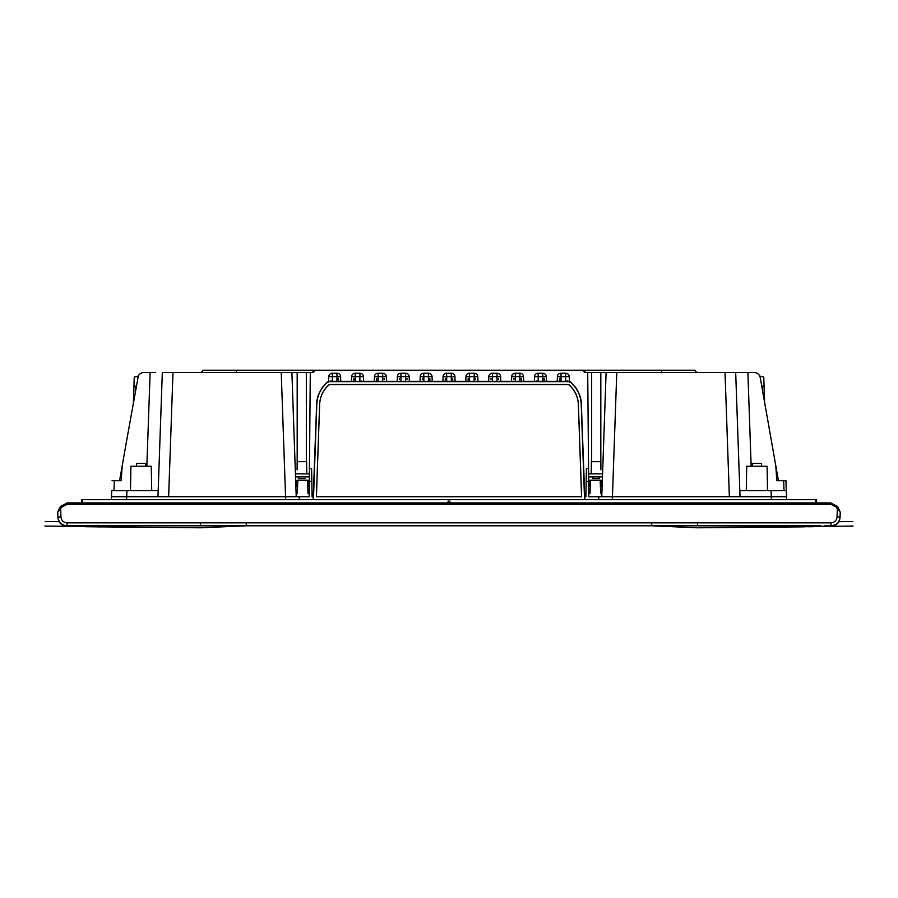 <?xml version="1.0" encoding="UTF-8"?>
<svg xmlns="http://www.w3.org/2000/svg" width="898" height="898" viewBox="0 0 898 898"><rect width="100%" height="100%" fill="white"/><g stroke="black" fill="none" stroke-linecap="round" stroke-linejoin="round"><path stroke-width="1.35" d="M151.291 466.242L151.717 490.634L151.279 466.242L130.906 466.242L130.479 490.634L130.906 466.242M158.183 490.634L111.689 490.634L111.374 499.625L111.475 496.729L126.719 496.729L126.932 490.634M123.913 490.634L125.383 490.634M111.588 493.676L111.565 494.428M134.071 382.166L134.229 377.575M134.128 380.449L134.105 381.291M128.145 432.106L122.218 465.725L121.185 480.722L122.218 465.725L119.569 480.722M135.261 391.73L135.452 386.185L136.227 386.23M138.326 375.858L125.81 445.329M133.364 402.517L134.251 377.07L138.213 376.082M155.466 372.502L143.77 372.502C140.571 372.749 138.561 374.432 137.764 377.542M168.633 496.729L172.977 372.502L162.314 372.502L157.969 496.729M172.977 372.502L281.231 372.502L285.564 496.729M296.228 496.729L291.895 372.502L281.231 372.502M291.895 372.502L311.988 372.502A3.053 3.053 0 0 0 314.94 370.212L202.914 370.212A3.053 3.053 0 0 1 199.962 372.502A3.053 3.053 0 0 0 202.914 370.212M601.772 496.729L606.105 372.502L586.012 372.502L583.06 370.212L314.94 370.212L311.988 372.502M606.105 372.502L616.769 372.502L612.436 496.729M729.367 496.729L725.023 372.502L616.769 372.502M725.023 372.502L754.23 372.502C757.429 372.749 759.439 374.432 760.236 377.542L759.674 375.858M742.534 372.502L735.687 372.502L740.031 496.729M661.635 372.502L661.635 370.212L583.06 370.212A3.053 3.053 0 0 0 586.012 372.502A3.053 3.053 0 0 1 583.06 370.212M661.635 370.212L695.086 370.212A3.053 3.053 0 0 0 698.038 372.502A3.053 3.053 0 0 1 695.086 370.212M763.929 382.166L763.771 377.575M763.872 380.449L763.895 381.291M762.739 391.73L762.548 386.185L761.773 386.23M776.545 472.909L776.815 480.722L775.782 465.725L769.855 432.106M759.787 376.082L763.749 377.07L764.636 402.517M778.431 480.722L760.236 377.542M776.815 480.722L785.963 480.722L786.626 499.625M786.143 486.076L786.311 490.634L739.817 490.634M584.856 499.625L584.755 496.729L585.911 496.729L586.405 468.408L588.549 468.408L588.796 496.729L786.525 496.729M774.087 490.634L772.617 490.634M746.709 466.242L746.283 490.634L746.721 466.242L767.094 466.242L767.521 490.634L767.094 466.242M761.762 386.207L764.075 386.129M570.398 381.852L575.764 387.543L579.749 395.12L581.242 401.148L584.755 496.729M580.198 396.467L581.534 404.392M570.769 382.121L569.13 381.381M377.968 373.265L377.968 373.265A3.48 3.48 0 0 0 374.488 376.621L374.32 381.347L359.829 381.347L359.986 373.265L355.103 373.265L355.26 376.621L363.466 376.621L363.634 381.347M355.103 373.265A3.48 3.48 0 0 0 351.623 376.621L351.455 381.347L359.829 381.347M351.455 381.347L336.963 381.347L336.963 373.265L332.238 373.265L332.395 376.621L340.6 376.621L340.769 381.347M328.87 381.381L336.963 381.347M568.67 381.347L519.875 381.347L519.875 376.621L515.306 376.621L515.306 373.265L520.032 373.265L519.875 376.621L523.512 376.621L523.68 381.347M515.149 373.265A3.48 3.48 0 0 0 511.669 376.621L511.501 381.347L519.875 381.347M511.501 381.347L497.009 381.347L497.009 376.621L492.441 376.621L492.441 373.265L497.166 373.265L497.009 376.621L500.646 376.621L500.815 381.347M492.295 373.265A3.48 3.48 0 0 0 488.804 376.621L488.647 381.347L497.009 381.347M488.647 381.347L474.155 381.347L474.155 376.621L469.575 376.621L469.575 373.265L474.301 373.265L474.155 376.621L477.781 376.621L477.949 381.347M469.43 373.265A3.48 3.48 0 0 0 465.939 376.621L465.781 381.347L474.155 381.347M465.781 381.347L451.29 381.347L451.29 373.265L446.564 373.265L446.71 376.621L454.927 376.621L455.084 381.347M446.564 373.265A3.48 3.48 0 0 0 443.073 376.621L442.916 381.347L451.29 381.347M442.916 381.347L428.425 381.347L428.425 373.265L423.699 373.265L423.845 376.621L432.061 376.621L432.219 381.347M423.699 373.265A3.48 3.48 0 0 0 420.219 376.621L420.051 381.347L428.425 381.347M420.051 381.347L405.559 381.347L405.559 373.265L400.834 373.265L400.991 376.621L409.196 376.621L409.353 381.347M400.834 373.265A3.48 3.48 0 0 0 397.354 376.621L397.185 381.347L405.559 381.347M397.185 381.347L382.694 381.347L382.694 373.265L378.125 373.265L378.125 376.621L386.331 376.621L386.499 381.347M374.32 381.347L382.694 381.347M382.851 373.265A3.48 3.48 0 0 1 386.331 376.621M409.196 376.621A3.48 3.48 0 0 0 405.705 373.265L405.559 373.265M432.061 376.621A3.48 3.48 0 0 0 428.571 373.265L428.425 373.265M454.927 376.621A3.48 3.48 0 0 0 451.436 373.265L451.29 373.265M474.301 373.265A3.48 3.48 0 0 1 477.781 376.621M497.166 373.265A3.48 3.48 0 0 1 500.646 376.621M520.032 373.265A3.48 3.48 0 0 1 523.512 376.621M538.014 373.265L538.014 373.265A3.48 3.48 0 0 0 534.534 376.621L538.171 376.621L538.171 373.265L542.897 373.265A3.48 3.48 0 0 1 546.377 376.621L538.171 376.621L538.171 381.347M560.88 373.265L560.88 373.265A3.48 3.48 0 0 0 557.4 376.621L561.037 376.621L561.037 373.265L565.762 373.265L565.605 376.621L561.037 376.621L561.037 381.347M565.762 373.265A3.48 3.48 0 0 1 569.242 376.621L565.605 376.621L565.605 381.347M332.238 373.265A3.48 3.48 0 0 0 328.758 376.621L332.395 376.621L332.395 381.347M340.6 376.621A3.48 3.48 0 0 0 337.12 373.265L336.963 373.265M359.986 373.265A3.48 3.48 0 0 1 363.466 376.621M567.098 380.741L567.121 381.347M559.521 381.347L559.622 378.361M544.154 378.361L544.255 381.347M536.656 381.347L536.678 380.741M521.289 378.361L521.39 381.347M513.858 379.349L513.892 378.361M498.424 378.361L498.457 379.349M490.993 379.349L491.038 378.361M475.558 378.361L475.592 379.349M468.06 381.347L468.172 378.361M452.693 378.361L452.805 381.347M445.307 378.361L445.195 381.347M429.94 381.347L429.828 378.361M422.442 378.361L422.408 379.349M407.007 379.349L406.962 378.361M399.576 378.361L399.543 379.349M384.142 379.349L384.108 378.361M376.711 378.361L376.61 381.347M361.344 381.347L361.322 380.741M353.846 378.361L353.745 381.347M338.479 381.347L338.378 378.361M330.902 380.741L330.879 381.347M329.33 381.347L327.231 382.121L322.236 387.543L318.251 395.12L316.758 401.148L313.245 496.729L312.089 496.729L311.595 468.408L309.451 468.408L309.339 481.485L311.819 481.485M317.802 396.467L316.466 404.392M588.661 481.485L586.181 481.485M309.339 481.485L309.204 496.729L126.719 496.729L126.618 499.625M299.202 496.729L299.303 499.782M313.144 499.625L313.245 496.729M309.226 493.676L308.003 493.676L307.531 480.262L297.799 480.262L297.339 493.676L296.127 493.676M309.372 476.917L295.543 476.917M297.182 372.502L297.182 461.673L306.656 461.673L306.757 473.863M297.159 461.673L297.092 469.867M309.406 473.863L295.431 473.863M588.774 493.676L589.997 493.676L590.469 480.262L600.201 480.262L600.661 493.676L601.873 493.676M588.628 476.917L599.437 476.917L599.437 478.578L592.747 478.578L592.747 476.917L592.893 478.432L599.123 478.421M600.818 372.502L600.818 461.673L591.344 461.673L591.243 473.863M600.841 461.673L600.908 469.867M588.594 473.863L602.569 473.863M598.798 496.729L598.697 499.782M588.549 468.408L587.707 372.502M309.451 468.408L310.293 372.502M136.238 386.207L133.925 386.129M121.185 480.722L112.037 480.722M450.572 502.925L815.541 502.925M447.429 502.925L82.459 502.925M447.462 502.274L449 501.095L450.527 502.745A1.527 1.527 0 0 1 450.527 502.824L449 501.297L447.473 502.745A1.527 1.527 0 0 0 447.473 502.824L450.538 502.274M450.639 502.824L449 500.904L447.361 502.824M82.459 502.824L82.571 499.625L81.449 499.625L81.561 502.925M82.571 499.625L816.551 499.625L816.439 502.925M815.541 502.824L815.429 499.625M82.133 499.625L82.077 502.925L82.133 499.625M815.867 499.625L815.923 502.925L815.867 499.625M57.921 517.517C58.595 522.849 61.603 525.79 66.946 526.34L67.047 522.849C63.444 522.524 61.412 520.559 60.952 516.967L57.91 516.967L57.741 512.219L58.55 510.244L60.548 506.461L59.65 508.268L60.548 506.461L67.148 502.925L60.581 506.405L60.222 507L60.626 506.36L61.693 507.146L57.741 512.219L57.91 516.967C58.595 522.355 61.636 525.308 67.047 525.79L651.724 525.79L651.724 522.849L830.953 522.849C834.556 522.524 836.588 520.559 837.048 516.967L837.329 508.874L836.307 507.146L830.852 504.272L67.148 504.272L61.693 507.146M830.852 504.272L830.852 502.936L837.452 506.461L830.852 502.925L67.148 502.936L830.852 502.936L837.419 506.405L839.45 510.255L839.114 510.962L837.329 508.874L838.35 508.268M57.842 515.171L57.753 512.477M839.45 510.255L840.259 512.219L839.832 518.842M839.114 510.962L840.259 512.219L840.09 516.967C839.327 522.445 836.285 525.386 830.953 525.79L824.791 525.801M822.13 526.239L697.454 525.813C697.376 528.417 697.376 528.417 697.454 525.813L651.724 525.79L697.454 525.813L697.454 522.872M811.466 526.744L830.919 526.082M837.306 523.231L836.7 523.77M834.332 525.15L830.953 525.79L830.953 522.849M830.717 526.082L819.021 526.363A6.095 6.095 123.5 0 1 819.021 526.351L819.257 526.329M820.39 525.801L697.454 525.813M812.376 526.733L804.956 526.677M77.61 525.801L200.546 525.813C200.624 528.417 200.624 528.417 200.546 525.813L246.277 525.79L246.277 522.849L67.047 522.849M72.042 526.161L67.126 526.082M76.375 526.25L78.732 526.329M78.979 526.363L78.979 526.363A6.095 6.095 56.5 0 0 78.979 526.351L67.283 526.082M67.047 525.79L73.209 525.801M85.624 526.733L200.602 527.788L246.175 525.79M60.694 523.231L61.3 523.77M651.735 525.79L697.398 527.788L801.139 526.868M808.716 526.778L809.659 526.767M803.014 526.845L803.935 526.834M805.989 526.812L806.887 526.655M797.312 526.913L804.956 526.823M94.986 526.699L85.602 526.733M837.419 506.405L837.8 507L836.689 507.707M836.307 507.146L837.374 506.36L838.474 508.223L837.464 506.472L836.42 507.291M840.09 516.967L837.048 516.967M61.311 507.696L60.222 507L60.626 506.36L67.148 502.936L67.148 504.272M58.886 510.962L58.55 510.255L57.741 512.219A1.291 1.212 -2 0 1 57.753 512.04M59.29 509.839L59.358 510.423M59.65 508.268L60.671 508.874L60.952 516.967M60.548 506.461L61.58 507.291M838.71 509.839L838.642 510.423M145.667 466.242L145.667 463.346L136.53 463.346L136.53 466.242M601.424 484.235L600.335 484.235M590.323 484.235L589.234 484.235M308.766 484.235L307.677 484.235M297.665 484.235L296.576 484.235M298.708 478.443L305.028 478.421M592.893 478.443L599.292 478.432L592.747 478.578M301.908 478.387L298.563 478.578L298.563 476.917L298.708 478.432M761.47 466.242L761.47 463.346L752.333 463.346L752.333 466.242M297.597 486.278L297.339 486.278A0.763 0.763 180 0 1 296.576 485.526L296.576 480.946A0.763 0.763 180 0 1 297.339 480.194L308.003 480.194A0.763 0.763 180 0 1 308.766 480.946L308.766 485.526A0.763 0.763 180 0 1 308.003 486.278L307.745 486.278M308.688 480.61A0.808 0.808 0 0 0 308.003 480.239L297.339 480.239A0.808 0.808 0 0 0 296.654 480.61M600.403 486.278L600.661 486.278A0.763 0.763 0 0 0 601.424 485.526L601.424 480.946A0.763 0.763 0 0 0 600.661 480.194L589.997 480.194A0.763 0.763 0 0 0 589.234 480.946L589.234 485.526A0.763 0.763 0 0 0 589.997 486.278L590.255 486.278M601.346 480.61A0.808 0.808 0 0 0 600.661 480.239L589.997 480.239A0.808 0.808 0 0 0 589.312 480.61M599.292 478.432L599.292 476.917L602.457 476.917M316.422 496.717L319.643 404.538C320.002 397.017 322.91 390.63 328.365 385.388A3.121 3.121 180 0 1 330.498 384.546L567.502 384.546A3.121 3.121 180 0 1 569.635 385.388C575.068 390.585 577.975 396.972 578.357 404.538L581.578 496.717M578.391 404.504L581.612 496.717L316.388 496.717L319.609 404.504C319.969 396.983 322.887 390.585 328.342 385.332A3.154 3.154 180 0 1 330.498 384.479L567.502 384.479A3.154 3.154 180 0 1 569.658 385.332C575.09 390.54 578.009 396.927 578.391 404.504L578.357 404.538M584.654 499.625L581.332 404.515C580.871 395.636 577.313 388.262 570.645 382.38L568.67 381.65L329.33 381.65L327.355 382.38C320.687 388.262 317.129 395.636 316.668 404.515L313.346 499.625M316.668 404.515L316.769 404.403C317.23 395.558 320.788 388.205 327.422 382.346L329.33 381.65L568.67 381.65L570.578 382.346C577.212 388.205 580.77 395.558 581.231 404.403L584.553 499.625M316.769 404.403L313.447 499.625M305.253 478.578L298.563 478.578M236.365 372.502L236.365 370.212M612.335 496.729L612.335 499.625M771.382 499.625L771.068 490.634M747.877 372.502L751.155 466.242M784.021 490.634L783.673 480.722M378.125 381.347L378.125 376.621L374.488 376.621M400.991 381.347L400.991 376.621L397.354 376.621M423.845 381.347L423.845 376.621L420.219 376.621M446.71 381.347L446.71 376.621L443.073 376.621M469.575 381.347L469.575 376.621L465.939 376.621M492.441 381.347L492.441 376.621L488.804 376.621M515.306 381.347L515.306 376.621L511.669 376.621M542.74 381.347L542.74 373.265M355.26 381.347L355.26 376.621L351.623 376.621M285.665 496.729L285.665 499.625M591.67 372.502L591.67 461.673M306.33 372.502L306.33 461.673M113.979 490.634L114.327 480.722M150.123 372.502L146.845 466.242M651.724 522.849L246.277 522.849M200.546 525.813L200.546 522.872M534.534 376.621L534.366 381.347M546.377 376.621L546.545 381.347M557.4 376.621L557.231 381.347M569.242 376.621L569.411 381.437M328.758 376.621L328.589 381.437M59.088 521.671L45.259 521.48M838.912 521.671L852.741 521.48M831.054 526.34C836.397 525.79 839.405 522.849 840.079 517.517M831.088 526.34L853.1 526.048M85.602 526.587L44.9 526.048M96.838 526.868L100.688 526.924M58.55 510.255L59.526 508.223"/></g></svg>
